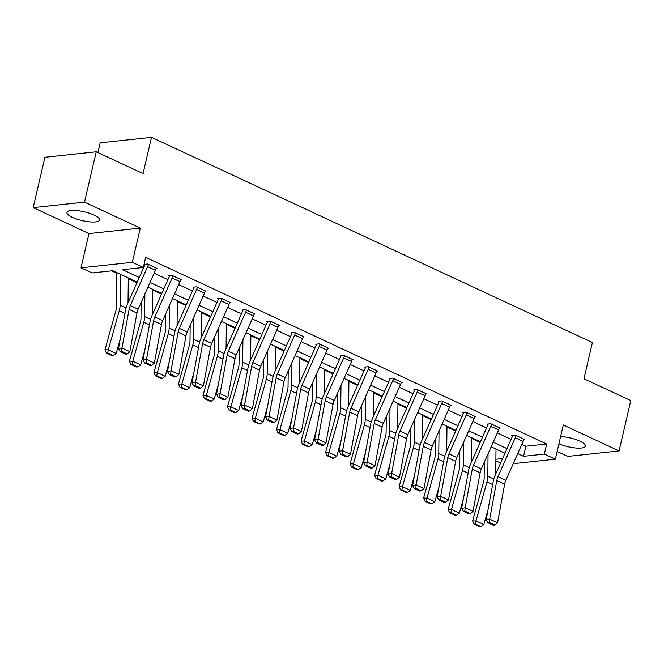 <?xml version="1.0" encoding="UTF-8"?>
<svg xmlns="http://www.w3.org/2000/svg" width="664" height="664" viewBox="0 0 664 664"><rect width="100%" height="100%" fill="white"/><g stroke="black" fill="none" stroke-linecap="round" stroke-linejoin="round"><path stroke-width="1" d="M72.393 217.369A16.749 4.532 -166.9 0 0 89.466 221.842A16.749 4.532 -166.9 0 0 99.525 220.008A16.749 4.532 -166.9 0 0 94.031 215.053A16.749 4.532 -166.9 0 0 76.958 210.579A16.749 4.532 -166.9 0 0 66.898 212.414A16.749 4.532 -166.9 0 0 72.393 217.369M558.922 443.784A16.749 4.532 -166.9 0 0 575.721 447.993A16.749 4.532 -166.9 0 0 585.391 446.125A16.749 4.532 -166.9 0 0 579.888 441.17A16.749 4.532 -166.9 0 0 560.607 436.538M137.257 282.084L112.822 270.713L92.014 272.929L81.016 267.816L132.327 262.33L143.333 267.451L122.525 269.675L139.299 277.477M88.984 233.579L140.295 228.101L84.511 202.138L96.23 151.79L44.92 157.268L33.2 207.616L88.984 233.579L81.016 267.816M97.907 152.571L100.181 142.818L151.492 137.34L592.413 342.533L583.971 378.787L630.8 400.575L619.08 450.922L563.304 424.96L555.336 459.197L513.239 463.688M557.137 451.454L567.77 456.4L619.08 450.922M500.565 463.065L495.875 460.882M111.519 270.846L116.822 273.319M128.301 278.656L136.983 282.698M152.811 290.068L161.493 294.111M177.329 301.473L186.011 305.515M201.839 312.885L210.521 316.919M226.358 324.289L235.031 328.331M250.867 335.702L259.549 339.736M275.377 347.106L284.059 351.148M299.896 358.518L308.569 362.552M324.406 369.923L333.087 373.965M348.915 381.335L357.597 385.369M373.434 392.739L382.107 396.781M397.943 404.152L406.625 408.186M422.453 415.556L431.135 419.598M446.972 426.96L455.653 431.002M471.481 438.373L480.163 442.415M84.511 202.138L33.2 207.616M496 449.42L496.664 449.345M521.838 444.349L525.88 446.225L546.679 444.009L145.673 257.383L143.333 267.451M142.03 267.592L143.407 268.231M154.139 273.228L167.917 279.644M178.649 284.632L192.435 291.048M203.167 296.044L216.945 302.452M227.677 307.449L241.455 313.864M252.196 318.861L265.974 325.269M276.705 330.265L290.483 336.681M301.215 341.678L315.002 348.085M325.733 353.082L339.512 359.498M350.243 364.494L364.021 370.902M374.753 375.899L388.54 382.315M399.272 387.303L413.049 393.719M423.781 398.715L437.559 405.131M448.291 410.12L462.078 416.536M472.809 421.532L486.587 427.948M497.319 432.936L511.097 439.352M523.78 439.618L524.684 439.526L515.256 435.136L511.786 435.509L512.575 435.874M499.27 428.214L500.166 428.114L490.737 423.723L487.276 424.097L488.057 424.462M474.752 416.801L475.656 416.71L466.228 412.319L462.758 412.693L463.547 413.058M450.242 405.397L451.146 405.297L441.718 400.915L438.248 401.28L439.037 401.645M425.732 393.984L426.628 393.893L417.199 389.502L413.738 389.876L414.519 390.241M401.214 382.58L402.118 382.481L392.69 378.098L389.22 378.463L390.009 378.829M376.704 371.168L377.6 371.076L368.18 366.686L364.71 367.059L365.499 367.424M352.186 359.763L353.09 359.664L343.661 355.281L340.192 355.647L340.981 356.012M327.676 348.351L328.58 348.26L319.152 343.869L315.682 344.243L316.471 344.608M303.166 336.947L304.062 336.847L294.633 332.465L291.172 332.83L291.952 333.195M278.648 325.543L279.552 325.443L270.123 321.052L266.654 321.426L267.443 321.791M254.138 314.13L255.042 314.031L245.614 309.648L242.144 310.013L242.933 310.378M229.628 302.726L230.524 302.626L221.095 298.236L217.634 298.609L218.414 298.974M205.11 291.313L206.014 291.222L196.585 286.831L193.116 287.197L193.905 287.57M180.6 279.909L181.504 279.81L172.076 275.419L168.606 275.792L169.395 276.158M156.09 268.497L156.986 268.405L147.557 264.015L144.096 264.388L144.876 264.753L144.984 264.289M140.295 228.101L132.327 262.33M546.679 444.009L544.339 454.076L555.336 459.197M96.23 151.79L143.059 173.586L151.492 137.34M504.947 453.205L491.169 446.789M480.437 441.792L466.659 435.385M455.927 430.388L442.141 423.972M431.409 418.976L417.631 412.568M406.899 407.572L393.113 401.156M382.381 396.159L368.603 389.751M357.871 384.755L344.093 378.339M333.361 373.351L319.575 366.935M308.843 361.938L295.065 355.522M284.333 350.534L270.555 344.118M259.823 339.121L246.037 332.706M235.305 327.717L221.527 321.301M210.795 316.305L197.017 309.897M186.277 304.901L172.499 298.485M161.767 293.488L147.989 287.08M495.892 459.247L502.582 458.534M517.729 453.595L523.531 456.301L544.339 454.076M150.031 282.474L163.809 288.89M174.549 293.878L188.327 300.294M199.059 305.291L212.837 311.707M223.569 316.695L237.355 323.111M248.087 328.107L261.865 334.523M272.597 339.512L286.375 345.927M297.107 350.924L310.893 357.34M321.625 362.328L335.403 368.744M346.135 373.741L359.913 380.148M370.645 385.145L384.431 391.561M395.163 396.557L408.941 402.965M419.673 407.962L433.451 414.377M444.191 419.374L457.969 425.782M468.701 430.778L482.479 437.194M493.211 442.191L506.997 448.598M525.88 446.225L523.531 456.301M523.896 439.161L523.888 439.194A7.52 4.44 115 0 1 523.149 441.386L505.852 480.329A10.74 6.341 -65 0 0 504.648 484.18L497.552 522.767L489.692 519.107L489.335 522.477L487.916 522.767L493.418 525.324L494.829 525.033L489.335 522.477M512.683 435.41L512.566 435.908A2.15 1.27 -65 0 1 512.351 436.538L495.054 475.482A16.11 9.512 115 0 0 493.244 481.259L486.156 519.846L489.692 519.107L496.788 480.529A10.74 6.341 -65 0 1 497.992 476.677L515.289 437.725A7.52 4.44 115 0 0 516.028 435.542L516.036 435.501M486.156 519.846L487.916 522.767M494.829 525.033L497.552 522.767M484.322 462.202L484.147 478.155A10.74 6.341 115 0 1 483.575 481.939L472.619 520.933L475.988 520.925L486.953 481.931A16.11 9.512 -65 0 0 487.808 476.254L488.057 453.802M495.734 473.955L496.008 449.038M475.424 524.104L474.071 524.104L479.574 526.66L480.919 526.66L475.424 524.104L475.988 520.925L483.849 524.585L487.99 509.852M483.849 524.585L480.919 526.66M474.071 524.104L472.619 520.933M499.386 427.749L499.378 427.79A7.52 4.44 115 0 1 498.639 429.973L481.334 468.925A10.74 6.341 -65 0 0 480.13 472.776L473.042 511.355L465.182 507.703L464.817 511.064L463.406 511.363L468.9 513.919L470.319 513.629L464.817 511.064M488.164 424.005L488.048 424.503A2.15 1.27 -65 0 1 487.841 425.126L470.544 464.078A16.11 9.512 115 0 0 468.734 469.846L461.638 508.433L465.182 507.703L472.278 469.116A10.74 6.341 -65 0 1 473.482 465.265L490.779 426.321A7.52 4.44 115 0 0 491.518 424.13L491.526 424.097M461.638 508.433L463.406 511.363M470.319 513.629L473.042 511.355M474.868 416.345L474.86 416.378A7.52 4.44 115 0 1 474.121 418.569L456.824 457.513A10.74 6.341 -65 0 0 455.62 461.364L448.524 499.95L440.672 496.29L440.307 499.66L438.887 499.95L444.39 502.507L445.81 502.216L440.307 499.66M463.655 412.593L463.538 413.099A2.15 1.27 -65 0 1 463.323 413.722L446.025 452.665A16.11 9.512 115 0 0 444.224 458.442L437.128 497.029L440.672 496.29L447.76 457.712A10.74 6.341 -65 0 1 448.964 453.861L466.269 414.909A7.52 4.44 115 0 0 467.008 412.726L467.016 412.684M437.128 497.029L438.887 499.95M445.81 502.216L448.524 499.95M459.812 450.79L459.637 466.742A10.74 6.341 115 0 1 459.065 470.527L448.109 509.52L451.478 509.52L462.434 470.519A16.11 9.512 -65 0 0 463.298 464.85L463.538 442.39M471.216 462.551L471.49 437.634M450.906 512.691L449.561 512.699L455.056 515.256L456.409 515.256L450.906 512.691L451.478 509.52L459.339 513.172L463.472 498.448M459.339 513.172L456.409 515.256M449.561 512.699L448.109 509.52M435.302 439.385L435.127 455.338A10.74 6.341 115 0 1 434.555 459.123L423.591 498.116L426.969 498.108L437.925 459.114A16.11 9.512 -65 0 0 438.779 453.437L439.029 430.986M446.706 451.138L446.98 426.222M426.396 501.287L425.043 501.287L430.546 503.851L431.899 503.843L426.396 501.287L426.969 498.108L434.82 501.768L438.962 487.036M434.82 501.768L431.899 503.843M425.043 501.287L423.591 498.116M450.358 404.932L450.35 404.974A7.52 4.44 115 0 1 449.611 407.165L432.314 446.108A10.74 6.341 -65 0 0 431.11 449.96L424.014 488.538L416.154 484.886L415.797 488.248L414.377 488.546L419.88 491.103L421.291 490.812L415.797 488.248M439.145 401.189L439.02 401.687A2.15 1.27 -65 0 1 438.813 402.309L421.515 441.261A16.11 9.512 115 0 0 419.706 447.03L412.61 485.616L416.154 484.886L423.25 446.299A10.74 6.341 -65 0 1 424.454 442.448L441.751 403.504A7.52 4.44 115 0 0 442.49 401.313L442.498 401.28M412.61 485.616L414.377 488.546M421.291 490.812L424.014 488.538M425.848 393.528L425.831 393.569A7.52 4.44 115 0 1 425.101 395.752L407.796 434.696A10.74 6.341 -65 0 0 406.592 438.547L399.496 477.134L391.644 473.474L391.279 476.843L389.868 477.134L395.362 479.699L396.781 479.4L391.279 476.843M414.626 389.776L414.51 390.283A2.15 1.27 -65 0 1 414.303 390.905L396.997 429.849A16.11 9.512 115 0 0 395.196 435.625L388.1 474.212L391.644 473.474L398.74 434.895A10.74 6.341 -65 0 1 399.944 431.044L417.241 392.1A7.52 4.44 115 0 0 417.98 389.909L417.988 389.868M388.1 474.212L389.868 477.134M396.781 479.4L399.496 477.134M401.33 382.115L401.322 382.157A7.52 4.44 115 0 1 400.583 384.348L383.286 423.292A10.74 6.341 -65 0 0 382.082 427.143L374.986 465.721L367.134 462.069L366.769 465.431L365.349 465.73L370.852 468.286L372.272 467.995L366.769 465.431M390.117 378.372L390 378.87A2.15 1.27 -65 0 1 389.785 379.493L372.487 418.444A16.11 9.512 115 0 0 370.678 424.213L363.59 462.8L367.134 462.069L374.222 423.483A10.74 6.341 -65 0 1 375.426 419.631L392.731 380.688A7.52 4.44 115 0 0 393.462 378.505L393.478 378.463M363.59 462.8L365.349 465.73M372.272 467.995L374.986 465.721M410.784 427.973L410.609 443.925A10.74 6.341 115 0 1 410.037 447.71L399.081 486.712L402.45 486.704L413.415 447.702A16.11 9.512 -65 0 0 414.27 442.033L414.519 419.573M422.196 439.734L422.462 414.817M401.886 489.874L400.533 489.883L406.036 492.439L407.381 492.439L401.886 489.874L402.45 486.704L410.31 490.356L414.452 475.631M410.31 490.356L407.381 492.439M400.533 489.883L399.081 486.712M386.274 416.569L386.099 432.521A10.74 6.341 115 0 1 385.527 436.306L374.571 475.299L377.94 475.291L388.897 436.298A16.11 9.512 -65 0 0 389.76 430.621L390 408.169M397.678 428.321L397.952 403.405M377.368 478.47L376.023 478.47L381.518 481.035L382.871 481.026L377.368 478.47L377.94 475.291L385.801 478.951L389.934 464.219M385.801 478.951L382.871 481.026M376.023 478.47L374.571 475.299M361.764 405.156L361.581 421.117A10.74 6.341 115 0 1 361.017 424.894L350.053 463.895L353.431 463.887L364.387 424.885A16.11 9.512 -65 0 0 365.241 419.216L365.49 396.757M373.168 416.917L373.442 392.001M352.858 467.058L351.505 467.066L357.008 469.622L358.352 469.622L352.858 467.058L353.431 463.887L361.282 467.539L365.424 452.815M361.282 467.539L358.352 469.622M351.505 467.066L350.053 463.895M337.246 393.752L337.071 409.705A10.74 6.341 115 0 1 336.499 413.489L325.543 452.483L328.912 452.474L339.877 413.481A16.11 9.512 -65 0 0 340.732 407.812L340.981 385.352M348.65 405.505L348.924 380.588M328.34 455.653L326.995 455.653L332.49 458.218L333.843 458.21L328.34 455.653L328.912 452.474L336.772 456.135L340.914 441.402M336.772 456.135L333.843 458.21M326.995 455.653L325.543 452.483M312.736 382.339L312.561 398.3A10.74 6.341 115 0 1 311.989 402.077L301.024 441.079L304.402 441.07L315.358 402.077A16.11 9.512 -65 0 0 316.222 396.4L316.462 373.94M324.14 394.101L324.414 369.184M303.83 444.249L302.485 444.249L307.98 446.806L309.333 446.806L303.83 444.249L304.402 441.07L312.263 444.722L316.396 429.998M312.263 444.722L309.333 446.806M302.485 444.249L301.024 441.079M288.217 370.935L288.043 386.888A10.74 6.341 115 0 1 287.471 390.673L276.514 429.666L279.893 429.658L290.849 390.664A16.11 9.512 -65 0 0 291.703 384.995L291.952 362.536M299.63 382.696L299.904 357.78M279.32 432.837L277.967 432.837L283.47 435.401L284.814 435.393L279.32 432.837L279.893 429.658L287.744 433.318L291.886 418.586M287.744 433.318L284.814 435.393M277.967 432.837L276.514 429.666M263.708 359.523L263.533 375.484A10.74 6.341 115 0 1 262.961 379.26L252.005 418.262L255.374 418.254L266.339 379.26A16.11 9.512 -65 0 0 267.194 373.583L267.443 351.123M275.112 371.284L275.386 346.367M254.802 421.433L253.457 421.433L258.952 423.989L260.305 423.989L254.802 421.433L255.374 418.254L263.234 421.914L267.368 407.181M263.234 421.914L260.305 423.989M253.457 421.433L252.005 418.262M239.198 348.119L239.023 364.071A10.74 6.341 115 0 1 238.451 367.856L227.486 406.849L230.864 406.849L241.821 367.848A16.11 9.512 -65 0 0 242.675 362.179L242.924 339.719M250.602 359.88L250.876 334.963M230.292 410.02L228.939 410.02L234.442 412.585L235.795 412.576L230.292 410.02L230.864 406.849L238.716 410.501L242.858 395.777M238.716 410.501L235.795 412.576M228.939 410.02L227.486 406.849M214.679 336.706L214.505 352.667A10.74 6.341 115 0 1 213.932 356.443L202.976 395.445L206.346 395.437L217.311 356.443A16.11 9.512 -65 0 0 218.166 350.766L218.414 328.315M226.092 348.467L226.358 323.551M205.782 398.616L204.429 398.616L209.932 401.172L211.276 401.172L205.782 398.616L206.346 395.437L214.206 399.097L218.348 384.365M214.206 399.097L211.276 401.172M204.429 398.616L202.976 395.445M190.17 325.302L189.995 341.254A10.74 6.341 115 0 1 189.423 345.039L178.467 384.033L181.836 384.033L192.792 345.031A16.11 9.512 -65 0 0 193.656 339.362L193.896 316.902M201.574 337.063L201.848 312.146M181.264 387.203L179.919 387.203L185.414 389.768L186.767 389.768L181.264 387.203L181.836 384.033L189.696 387.685L193.83 372.961M189.696 387.685L186.767 389.768M179.919 387.203L178.467 384.033M165.66 313.898L165.477 329.85A10.74 6.341 115 0 1 164.913 333.627L153.948 372.628L157.327 372.62L168.282 333.627A16.11 9.512 -65 0 0 169.137 327.95L169.386 305.498M177.064 325.651L177.338 300.734M156.754 375.799L155.401 375.799L160.904 378.356L162.257 378.356L156.754 375.799L157.327 372.62L165.178 376.281L169.32 361.548M165.178 376.281L162.257 378.356M155.401 375.799L153.948 372.628M141.142 302.485L140.967 318.438A10.74 6.341 115 0 1 140.394 322.223L129.438 361.216L132.808 361.216L143.773 322.214A16.11 9.512 -65 0 0 144.627 316.545L144.876 294.086M152.546 314.246L152.82 289.33M132.244 364.387L130.891 364.395L136.394 366.951L137.738 366.951L132.244 364.387L132.808 361.216L140.668 364.868L144.81 350.144M140.668 364.868L137.738 366.951M130.891 364.395L129.438 361.216M376.82 370.711L376.812 370.753A7.52 4.44 115 0 1 376.073 372.936L358.776 411.887A10.74 6.341 -65 0 0 357.572 415.73L350.476 454.317L342.616 450.657L342.259 454.027L340.839 454.317L346.334 456.882L347.753 456.583L342.259 454.027M365.598 366.96L365.482 367.466A2.15 1.27 -65 0 1 365.275 368.088L347.977 407.032A16.11 9.512 115 0 0 346.168 412.809L339.072 451.395L342.616 450.657L349.712 412.078A10.74 6.341 -65 0 1 350.916 408.227L368.213 369.284A7.52 4.44 115 0 0 368.952 367.092L368.96 367.051M339.072 451.395L340.839 454.317M347.753 456.583L350.476 454.317M352.302 359.299L352.293 359.34A7.52 4.44 115 0 1 351.555 361.531L334.258 400.475A10.74 6.341 -65 0 0 333.054 404.326L325.958 442.913L318.106 439.253L317.741 442.614L316.321 442.913L321.824 445.469L323.243 445.179L317.741 442.614M341.088 355.555L340.972 356.053A2.15 1.27 -65 0 1 340.765 356.676L323.459 395.628A16.11 9.512 115 0 0 321.658 401.405L314.562 439.983L318.106 439.253L325.202 400.666A10.74 6.341 -65 0 1 326.406 396.823L343.703 357.871A7.52 4.44 115 0 0 344.442 355.688L344.45 355.647M314.562 439.983L316.321 442.913M323.243 445.179L325.958 442.913M327.792 347.894L327.784 347.936A7.52 4.44 115 0 1 327.045 350.119L309.748 389.071A10.74 6.341 -65 0 0 308.544 392.914L301.448 431.5L293.588 427.848L293.231 431.21L291.811 431.5L297.314 434.065L298.725 433.766L293.231 431.21M316.579 344.143L316.462 344.649A2.15 1.27 -65 0 1 316.247 345.272L298.949 384.215A16.11 9.512 115 0 0 297.14 389.992L290.052 428.579L293.588 427.848L300.684 389.262A10.74 6.341 -65 0 1 301.888 385.411L319.193 346.467A7.52 4.44 115 0 0 319.923 344.276L319.94 344.234M290.052 428.579L291.811 431.5M298.725 433.766L301.448 431.5M303.282 336.482L303.274 336.523A7.52 4.44 115 0 1 302.535 338.715L285.238 377.658A10.74 6.341 -65 0 0 284.026 381.509L276.938 420.096L269.078 416.436L268.712 419.806L267.301 420.096L272.796 422.653L274.215 422.362L268.712 419.806M292.06 332.739L291.944 333.237A2.15 1.27 -65 0 1 291.737 333.868L274.439 372.811A16.11 9.512 115 0 0 272.63 378.588L265.534 417.166L269.078 416.436L276.174 377.849A10.74 6.341 -65 0 1 277.378 374.006L294.675 335.054A7.52 4.44 115 0 0 295.414 332.871L295.422 332.83M265.534 417.166L267.301 420.096M274.215 422.362L276.938 420.096M278.764 325.078L278.755 325.119A7.52 4.44 115 0 1 278.017 327.302L260.72 366.254A10.74 6.341 -65 0 0 259.516 370.097L252.42 408.684L244.568 405.032L244.203 408.393L242.783 408.684L248.286 411.248L249.706 410.95L244.203 408.393M267.55 321.326L267.434 321.832A2.15 1.27 -65 0 1 267.227 322.455L249.921 361.399A16.11 9.512 115 0 0 248.12 367.175L241.024 405.762L244.568 405.032L251.656 366.445A10.74 6.341 -65 0 1 252.868 362.594L270.165 323.65A7.52 4.44 115 0 0 270.904 321.459L270.912 321.417M241.024 405.762L242.783 408.684M249.706 410.95L252.42 408.684M254.254 313.665L254.246 313.707A7.52 4.44 115 0 1 253.507 315.898L236.21 354.842A10.74 6.341 -65 0 0 235.006 358.693L227.91 397.279L220.05 393.619L219.693 396.989L218.273 397.279L223.776 399.836L225.187 399.545L219.693 396.989M243.041 309.922L242.924 310.42A2.15 1.27 -65 0 1 242.709 311.051L225.411 349.994A16.11 9.512 115 0 0 223.602 355.771L216.506 394.35L220.05 393.619L227.146 355.032A10.74 6.341 -65 0 1 228.35 351.19L245.647 312.238A7.52 4.44 115 0 0 246.386 310.055L246.394 310.013M216.506 394.35L218.273 397.279M225.187 399.545L227.91 397.279M229.744 302.261L229.736 302.303A7.52 4.44 115 0 1 228.997 304.486L211.691 343.437A10.74 6.341 -65 0 0 210.488 347.289L203.4 385.867L195.54 382.215L195.174 385.577L193.763 385.867L199.258 388.432L200.677 388.141L195.174 385.577M218.522 298.509L218.406 299.016A2.15 1.27 -65 0 1 218.199 299.638L200.901 338.59A16.11 9.512 115 0 0 199.092 344.359L191.996 382.945L195.54 382.215L202.636 343.628A10.74 6.341 -65 0 1 203.84 339.777L221.137 300.833A7.52 4.44 115 0 0 221.876 298.642L221.884 298.601M191.996 382.945L193.763 385.867M200.677 388.141L203.4 385.867M205.226 290.849L205.218 290.89A7.52 4.44 115 0 1 204.479 293.081L187.182 332.025A10.74 6.341 -65 0 0 185.978 335.876L178.882 374.463L171.03 370.803L170.665 374.172L169.245 374.463L174.748 377.019L176.167 376.729L170.665 374.172M194.012 287.105L193.896 287.603A2.15 1.27 -65 0 1 193.68 288.234L176.383 327.178A16.11 9.512 115 0 0 174.582 332.954L167.486 371.533L171.03 370.803L178.118 332.224A10.74 6.341 -65 0 1 179.322 328.373L196.627 289.421A7.52 4.44 115 0 0 197.366 287.238L197.374 287.197M167.486 371.533L169.245 374.463M176.167 376.729L178.882 374.463M180.716 279.444L180.708 279.486A7.52 4.44 115 0 1 179.969 281.669L162.672 320.621A10.74 6.341 -65 0 0 161.468 324.472L154.372 363.05L146.512 359.398L146.155 362.76L144.735 363.059L150.23 365.615L151.649 365.324L146.155 362.76M169.503 275.701L169.378 276.199A2.15 1.27 -65 0 1 169.171 276.822L151.873 315.773A16.11 9.512 115 0 0 150.064 321.542L142.968 360.129L146.512 359.398L153.608 320.812A10.74 6.341 -65 0 1 154.812 316.96L172.109 278.017A7.52 4.44 115 0 0 172.847 275.826L172.856 275.784M142.968 360.129L144.735 363.059M151.649 365.324L154.372 363.05M156.206 268.04L156.189 268.073A7.52 4.44 115 0 1 155.459 270.265L138.153 309.208A10.74 6.341 -65 0 0 136.95 313.059L129.853 351.646L122.002 347.986L121.636 351.356L120.225 351.646L125.72 354.202L127.139 353.912L121.636 351.356M148.346 264.38L148.338 264.421A7.52 4.44 115 0 1 147.599 266.604L130.302 305.556A10.74 6.341 -65 0 0 129.098 309.407L122.002 347.986L118.458 348.724L125.554 310.138A16.11 9.512 115 0 1 127.355 304.361L144.661 265.417A2.15 1.27 -65 0 0 144.868 264.787M118.458 348.724L120.225 351.646M127.139 353.912L129.853 351.646M116.831 272.58L116.457 307.034A10.74 6.341 115 0 1 115.885 310.818L104.929 349.812L108.298 349.803L119.254 310.81A16.11 9.512 -65 0 0 120.118 305.133L120.45 274.265M128.036 302.834L128.31 277.917M107.726 352.982L106.381 352.982L111.876 355.539L113.229 355.539L107.726 352.982L108.298 349.803L116.158 353.464L120.292 338.731M116.158 353.464L113.229 355.539M106.381 352.982L104.929 349.812M523.888 439.194L516.028 435.542M505.852 480.329L497.992 476.677M504.648 484.18L496.788 480.529M523.149 441.386L515.289 437.725M486.953 481.931L492.638 484.579M487.808 476.254L493.767 479.026M499.378 427.79L491.518 424.13M481.334 468.925L473.482 465.265M480.13 472.776L472.278 469.116M498.639 429.973L490.779 426.321M474.86 416.378L467.008 412.726M456.824 457.513L448.964 453.861M455.62 461.364L447.76 457.712M474.121 418.569L466.269 414.909M462.434 470.519L468.12 473.166M463.298 464.85L469.257 467.622M437.925 459.114L443.61 461.762M438.779 453.437L444.739 456.209M450.35 404.974L442.49 401.313M432.314 446.108L424.454 442.448M431.11 449.96L423.25 446.299M449.611 407.165L441.751 403.504M425.831 393.569L417.98 389.909M407.796 434.696L399.944 431.044M406.592 438.547L398.74 434.895M425.101 395.752L417.241 392.1M401.322 382.157L393.462 378.505M383.286 423.292L375.426 419.631M382.082 427.143L374.222 423.483M400.583 384.348L392.731 380.688M413.415 447.702L419.1 450.35M414.27 442.033L420.229 444.805M388.897 436.298L394.582 438.945M389.76 430.621L395.719 433.401M364.387 424.885L370.072 427.533M365.241 419.216L371.201 421.989M339.877 413.481L345.562 416.129M340.732 407.812L346.691 410.584M315.358 402.077L321.044 404.716M316.222 396.4L322.173 399.172M290.849 390.664L296.534 393.312M291.703 384.995L297.663 387.768M266.339 379.26L272.016 381.9M267.194 373.583L273.153 376.355M241.821 367.848L247.506 370.495M242.675 362.179L248.635 364.951M217.311 356.443L222.996 359.083M218.166 350.766L224.125 353.538M192.792 345.031L198.478 347.679M193.656 339.362L199.615 342.134M168.282 333.627L173.968 336.266M169.137 327.95L175.097 330.722M143.773 322.214L149.458 324.862M144.627 316.545L150.587 319.318M376.812 370.753L368.952 367.092M358.776 411.887L350.916 408.227M357.572 415.73L349.712 412.078M376.073 372.936L368.213 369.284M352.293 359.34L344.442 355.688M334.258 400.475L326.406 396.823M333.054 404.326L325.202 400.666M351.555 361.531L343.703 357.871M327.784 347.936L319.923 344.276M309.748 389.071L301.888 385.411M308.544 392.914L300.684 389.262M327.045 350.119L319.193 346.467M303.274 336.523L295.414 332.871M285.238 377.658L277.378 374.006M284.026 381.509L276.174 377.849M302.535 338.715L294.675 335.054M278.755 325.119L270.904 321.459M260.72 366.254L252.868 362.594M259.516 370.097L251.656 366.445M278.017 327.302L270.165 323.65M254.246 313.707L246.386 310.055M236.21 354.842L228.35 351.19M235.006 358.693L227.146 355.032M253.507 315.898L245.647 312.238M229.736 302.303L221.876 298.642M211.691 343.437L203.84 339.777M210.488 347.289L202.636 343.628M228.997 304.486L221.137 300.833M205.218 290.89L197.366 287.238M187.182 332.025L179.322 328.373M185.978 335.876L178.118 332.224M204.479 293.081L196.627 289.421M180.708 279.486L172.847 275.826M162.672 320.621L154.812 316.96M161.468 324.472L153.608 320.812M179.969 281.669L172.109 278.017M156.189 268.073L148.338 264.421M138.153 309.208L130.302 305.556M136.95 313.059L129.098 309.407M155.459 270.265L147.599 266.604M119.254 310.81L124.94 313.458M120.118 305.133L126.077 307.905"/></g></svg>
